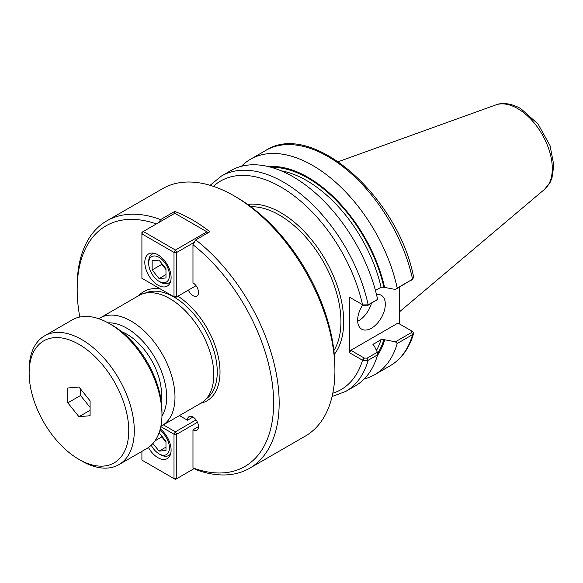 <?xml version="1.0" encoding="UTF-8"?>
<svg xmlns="http://www.w3.org/2000/svg" width="583" height="583" viewBox="0 0 583 583"><rect width="100%" height="100%" fill="white"/><g stroke="black" fill="none" stroke-linecap="round" stroke-linejoin="round"><path stroke-width="0.87" d="M179.418 415.599L187.442 420.226L192.973 417.034M187.442 420.226A7.827 4.518 60 0 1 189.06 416.648A7.827 4.518 60 0 1 196.886 421.166A7.827 4.518 60 0 1 196.886 430.203A7.827 4.518 60 0 1 192.973 429.817L192.973 467.923L195.742 469.57A142.835 82.465 -120 0 0 249.582 468.28A142.835 82.465 -120 0 0 274.498 365.147A142.835 82.465 -120 0 0 195.742 239.89L192.973 244.729L192.973 282.842A7.827 4.518 60 0 1 198.089 289.736A7.827 4.518 60 0 1 196.886 296.011A7.827 4.518 60 0 1 188.375 290.13M192.973 429.817L198.504 426.618M192.973 467.923A138.922 80.206 -120 0 0 273.631 402.897A138.922 80.206 -120 0 0 192.973 244.729M156.39 223.923A138.922 80.206 -120 0 0 77.175 289.474A138.922 80.206 -120 0 0 79.798 317.028M158.984 222.429L160.595 219.594A142.835 82.465 -120 0 0 106.755 220.891A142.835 82.465 -120 0 0 77.175 286.275L77.175 289.474M174.711 213.349L174.711 211.447A142.835 82.465 60 0 1 209.851 231.743L195.742 239.89M160.595 219.594L174.711 211.447M121.541 331.632A48.914 28.239 60 0 1 126.905 334.241A48.914 28.239 60 0 1 161.076 400.106M249.582 468.28L305.339 436.091A142.835 82.465 -120 0 0 334.919 370.708L334.919 367.509A138.922 80.206 -120 0 0 236.691 197.375L233.929 195.771A142.835 82.465 -120 0 0 162.511 188.703L106.755 220.891M334.919 370.708A142.835 82.465 -120 0 0 233.929 195.771M177.895 296.179A63.102 36.43 -120 0 1 220.017 371.947A63.102 36.43 -120 0 1 200.931 403.181A62.119 35.869 -120 0 0 213.793 374.738A62.119 35.869 -120 0 0 186.677 312.226A62.119 35.869 -120 0 0 138.805 295.581L98.811 318.719M364.215 378.95A124.339 71.789 -120 0 0 374.796 374.643A124.339 71.789 -120 0 0 397.212 343.504L412.575 334.627L413.631 333.454L412.815 331.661L411.518 330.882M395.42 341.82L383.905 339.605L381.078 339.568L372.945 344.546L374.286 346.032L377.361 352.249L367.159 358.137L364.295 358.079L350.835 350.303L398 323.077L411.46 330.845L411.562 332.499L395.42 341.82L397.212 343.504M377.412 355.484A113.044 65.267 -120 0 0 384.663 340.042M399.377 287.2L399.377 323.871M375.437 290.494L381.078 287.237L383.905 287.273L395.42 289.481L412.575 279.213A124.339 71.789 -120 0 0 265.819 150.407C312.022 120.018 398.502 197.141 413.646 277.311L412.575 279.213L397.212 288.082A124.339 71.789 -120 0 0 250.457 159.276A124.339 71.789 -120 0 0 241.435 166.279M384.663 287.711A113.044 65.267 -120 0 0 268.355 166.585M397.212 288.082L395.42 289.481M362.939 304.931L364.295 305.74L367.159 305.798L377.609 299.4L368.179 304.843L362.939 304.931L349.45 297.17L349.45 352.7L362.939 360.462L368.179 360.265L377.609 354.821L377.361 352.249M332.077 396.549L345.763 391.404L355.193 385.961A124.339 71.789 -120 0 0 377.609 354.821M377.609 299.4A124.339 71.789 -120 0 0 230.853 170.593L221.423 176.037A124.339 71.789 -120 0 1 368.179 304.843L367.159 305.798M411.562 280.168L413.063 278.863M350.835 297.971L349.45 297.17M213.378 186.349A120.426 69.53 -120 0 1 296.507 197.724A120.426 69.53 -120 0 1 362.517 304.712L364.295 305.74M364.295 358.079L362.939 360.462M349.45 352.7L350.835 350.303M412.815 331.661L411.569 330.918M357.671 321.269A19.567 11.296 120 0 0 371.451 303.328M376.465 294.437A19.567 11.296 -60 0 1 381.26 295.275A19.567 11.296 -60 0 1 385.312 304.231A19.567 11.296 -60 0 1 376.771 323.922A19.567 11.296 -60 0 1 361.693 329.162A19.567 11.296 -60 0 1 357.641 320.205A19.567 11.296 -60 0 1 362.757 304.851M152.148 269.965L152.148 260.739L159.064 260.127L165.98 268.734L165.98 277.953L159.064 278.572L152.148 269.965L161.826 264.376L161.826 263.567M159.064 278.572L165.98 274.578M165.98 269.535L161.826 264.376M160.449 282.128L159.064 281.327A14.677 8.475 60 0 1 148.687 263.356A14.677 8.475 60 0 1 159.064 257.365A14.677 8.475 60 0 1 169.442 275.336A14.677 8.475 60 0 1 159.064 281.327L160.449 282.128A16.63 9.605 -120 0 0 168.764 282.952A16.63 9.605 -120 0 0 170.673 281.152M154.641 253.386A16.63 9.605 -120 0 0 152.134 254.144A16.63 9.605 -120 0 0 148.687 261.76L148.687 263.356M207.635 233.018L206.936 231.808L175.388 250.02L176.773 252.417L174.004 252.417L175.388 250.02L143.287 231.487L141.909 233.885L141.909 232.282L174.834 213.276L208.313 232.624M175.388 297.621L174.004 296.827L176.773 296.827L175.388 297.621M196.048 285.699L176.773 296.827L176.773 252.417L194.394 242.236M141.909 233.885L174.004 252.417L174.004 296.827L141.909 278.295L141.909 233.885M157.957 285.167A18.59 10.734 60 0 1 145.816 268.785A18.59 10.734 60 0 1 148.665 253.889A18.59 10.734 60 0 1 157.957 254.807A18.59 10.734 60 0 1 170.098 271.19A18.59 10.734 60 0 1 167.248 286.085A18.59 10.734 60 0 1 157.957 285.167M159.115 432.724L165.98 441.265L165.98 450.491L159.064 451.111L152.921 443.466M154.961 440.872L161.826 436.915L161.826 436.106M159.064 451.111L165.98 447.117M165.98 442.074L161.826 436.915M159.873 430.407A14.677 8.475 60 0 1 169.434 448.342A14.677 8.475 60 0 1 159.064 453.865A14.677 8.475 60 0 1 151.223 445.215M159.064 453.865L160.449 454.667A16.63 9.605 -120 0 0 168.764 455.491A16.63 9.605 -120 0 0 170.673 453.691M194.124 468.608L175.388 479.43L174.004 478.628L176.773 478.628L176.773 434.218L174.004 434.218L175.388 431.821L176.773 434.218L197.462 422.274M160.821 426.603L174.004 434.218L174.004 478.628L141.909 460.096L141.909 451.373M196.048 419.891L175.388 431.821L163.349 424.869M160.281 428.928A18.59 10.734 60 0 1 170.498 445.223A18.59 10.734 60 0 1 167.248 458.624A18.59 10.734 60 0 1 157.957 457.699A18.59 10.734 60 0 1 148.432 447.489M90.095 400.871L90.095 415.723L78.96 416.714L67.817 402.86L67.817 388.008L78.96 387.017L90.095 400.871M67.817 402.86L80.549 395.514L80.549 388.992M78.96 416.714L90.095 410.286M90.095 407.386L80.549 395.514M78.953 459.375L81.722 460.978A74.347 42.923 -120 0 0 118.896 464.658L146.566 448.684A74.347 42.923 -120 0 0 161.965 414.644L161.965 411.452A70.434 40.664 -120 0 0 112.162 325.183L109.393 323.587A74.347 42.923 -120 0 0 72.219 319.899L44.548 335.881A74.347 42.923 -120 0 0 29.15 369.913L29.15 373.113A70.434 40.664 -120 0 0 78.953 459.375A70.434 40.664 -120 0 0 128.763 430.618A70.434 40.664 -120 0 0 78.96 344.356A70.434 40.664 -120 0 0 29.15 373.113M161.965 414.644A74.347 42.923 -120 0 0 109.393 323.587M118.896 464.658A74.347 42.923 -120 0 0 134.294 430.618A74.347 42.923 -120 0 0 101.843 355.798A74.347 42.923 -120 0 0 44.548 335.881M160.471 289.015A63.102 36.43 -120 0 0 138.805 295.581M250.865 206.739A86.969 50.211 60 0 1 340.938 321.619A86.969 50.211 60 0 1 333.891 350.558M334.299 354.391A88.929 51.34 -120 0 0 325.292 259.646A88.929 51.34 -120 0 0 247.739 204.473M206.105 398.969A61.142 35.301 -120 0 0 217.255 371.947A61.142 35.301 -120 0 0 174.018 297.06A61.142 35.301 -120 0 0 145.043 293.198M200.931 403.181L162.118 425.583A62.119 35.869 -120 0 0 174.987 397.147A62.119 35.869 -120 0 0 131.058 321.065A62.119 35.869 -120 0 0 99.999 317.983M161.95 416.138A56.252 32.48 -120 0 0 166.68 397.147A56.252 32.48 -120 0 0 126.905 328.251A56.252 32.48 -120 0 0 108.095 322.851M413.631 333.454C409.324 348.27 401.498 359.041 390.158 365.767A124.339 71.789 -120 0 0 412.575 334.627L411.562 332.499M345.763 391.404A124.339 71.789 -120 0 0 368.179 360.265L367.159 358.137M332.813 393.212A120.426 69.53 -120 0 0 362.517 360.243L363.901 357.853M383.905 287.273A112.016 64.669 -120 0 0 271.387 167.379M377.5 353.641A112.016 64.669 -120 0 0 383.905 339.605M381.078 287.237A110.056 63.54 -120 0 0 281.042 170.783M376.458 350.405A110.056 63.54 -120 0 0 381.078 339.568M373.069 345.202A110.056 63.54 -120 0 0 373.47 343.963M552.298 168.589A49.001 28.29 -120 0 0 517.653 108.576A49.001 28.29 -120 0 0 495.812 104.918C500.017 103.125 508.821 102.01 520.765 108.584L538.022 123.997L550.046 145.641L553.85 165.39L551.933 178.201L550.112 182.392L544.551 189.337A49.001 28.29 -120 0 0 552.298 168.589M160.893 426.246L162.118 425.583M390.158 365.767L374.796 374.643M265.819 150.407L250.457 159.276M210.12 185.314L221.423 176.037M411.656 330.962L412.451 331.421M495.812 104.918L338.337 161.673M544.551 189.337L399.377 311.927M153.788 253.19L152.134 254.144M170.418 281.997L168.764 282.952M170.418 454.529L168.764 455.491"/></g></svg>

